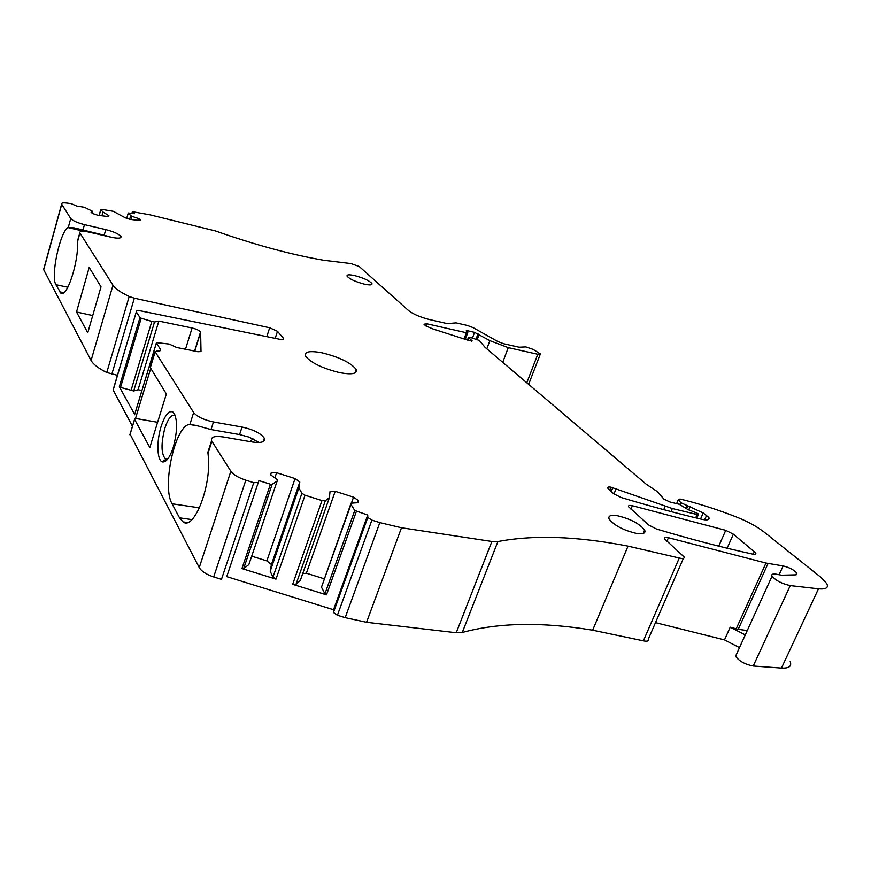 <?xml version="1.0" encoding="UTF-8"?>
<svg xmlns="http://www.w3.org/2000/svg" width="871" height="871" viewBox="0 0 871 871"><rect width="100%" height="100%" fill="white"/><g stroke="black" fill="none" stroke-linecap="round" stroke-linejoin="round"><path stroke-width="1.31" d="M263.162 441.608L264.305 438.189C265.437 441.978 261.463 443.252 252.372 442L223.27 436.959C214.473 435.729 210.575 437.002 211.577 440.759L230.848 471.244L199.241 567.587L130.062 434.096M200.929 351.579L197.88 351.732L176.584 347.475L169.192 344.045L157.009 342.695L156.345 342.967L160.602 349.587C160.983 350.73 159.763 351.187 156.943 350.98L155.158 351.775L193.645 412.516C197.151 416.719 203.76 419.866 213.471 421.967L242.051 427.04L239.59 434.564L211.032 429.566L196.051 425.386L189.203 424.395C174.723 426.921 161.821 486.878 172.066 503.786L179.502 517.82L182.986 521.881C194.135 531.005 211.893 484.918 208.18 455.195L207.864 452.289L209.889 446.006M150.748 368.335L135.517 418.428L134.559 419.299L149.812 447.509L166.361 393.942L150.335 367.66L150.552 366.952M161.168 426.333C156.399 441.085 156.954 460.53 162.344 461.891C166.111 462.555 169.758 457.721 173.253 447.389C177.695 430.426 177.684 418.701 173.22 412.233C169.148 409.947 165.131 414.65 161.168 426.333M298.873 487.912L270.206 571.245L272.961 577.135L301.899 493.28L298.873 487.912L299.809 482.011L295.062 478.571L276.597 472.703L271.164 472.909L270.739 474.88L277.403 479.79L277.163 481.032L248.845 564.604L243.673 568.567L241.953 568.567L270.424 484.232L258.905 480.585L258.458 482.48L253.744 482.686L221.474 579.346L213.689 576.94C206.351 574.49 201.528 571.376 199.241 567.587M78.172 238.676L77.465 243.053C78.63 262.302 66.686 298.209 60.959 293.277L55.896 284.686C50.562 276.423 59.707 232.807 67.905 227.549L74.275 227.875L104.172 235.214L105.772 229.606C113.927 231.74 119 234.059 120.982 236.564C121.33 238.436 117.999 238.643 111.009 237.195L89.419 232.198C82.745 230.804 79.544 231.011 79.816 232.818L112.98 285.209C115.277 288.639 120.677 292.406 129.191 296.478L134.341 298.198L269.672 327.779L277.49 331.307L283.598 338.471C283.902 339.527 282.509 339.766 279.428 339.222L141.418 311.023C137.738 310.37 136.039 310.642 136.301 311.862L113.176 390.066L132.446 426.257M113.176 390.066L113.393 388.869M117.433 375.281L106.763 372.527C98.434 368.335 93.208 364.318 91.085 360.474L43.702 269.727L43.909 268.497M790.193 661.579C791.935 666.261 789.028 668.427 781.45 668.079L753.23 666.01C745.064 664.431 739.174 661.187 735.56 656.255L736.67 653.827M655.493 622.623L724.487 639.891L739.49 647.643M683.376 558.398L648.274 639.27C648.753 641.11 647.131 641.633 643.397 640.838L592.65 630.19C542.121 621.807 498.669 622.569 462.272 632.477L456.241 632.738L366.56 622.286L345.188 617.659L337.425 615.253L333.441 612.509L333.539 609.733L367.725 515.066L367.78 517.494L333.441 612.509M258.132 482.904L226.743 576.635L333.539 609.733M253.744 482.686L245.818 480.182C238.316 477.656 233.33 474.684 230.848 471.244M250.195 441.619L252.971 438.777M264.142 438.69L264.621 439.245M239.59 434.564L249.128 437.133L259.079 442.512M175.278 415.674L174.984 415.478C171.489 414.28 168.125 418.494 164.88 428.129C160.906 443.524 161.102 453.813 165.446 458.995L167.57 459.224M157.607 422.283L135.517 418.428M367.78 517.494L371.906 520.107L379.821 522.611L401.498 527.761L491.886 541.479L497.896 541.555C533.749 534.707 577.125 536.231 628.024 546.128L679.271 558.017C683.049 558.91 684.639 558.529 684.04 556.885L664.66 538.964C664.105 537.549 665.357 537.135 668.427 537.723L765.979 563.047L783.127 565.943C789.474 567.489 794.069 569.917 796.921 573.227L795.473 574.86L781.646 575.198L775.419 574.054C772.381 573.76 771.26 574.457 772.044 576.167C775.963 580.663 782.027 583.799 790.258 585.595L818.479 588.818C826.024 589.504 828.778 587.751 826.731 583.559L820.689 577.146L764.303 532.214C757.008 526.563 747.688 521.479 736.354 516.971C718.357 509.96 701.155 504.363 684.737 500.183L680.011 499.061L678.367 499.508L680.665 502.611L703.191 512.943L708.852 517.483C709.811 519.878 707.437 520.477 701.721 519.279C676.114 513.226 649.222 505.953 621.045 497.472L613.652 493.715L607.838 488.272C607.37 487.129 608.404 486.758 610.919 487.15L672.347 508.544L697.127 514.511L698.575 514.162L698.139 513.672L687.437 509.263L679.326 504.309L669.832 501.968L663.789 498.996L657.507 491.701L646.282 484.254L485.071 347.344L479.257 340.43L469.894 337.262L468.446 337.458L472.169 340.92L468.674 340.441L432.735 328.89L425.669 325.841L423.959 324.186L427.03 323.827L466.355 332.733L467.792 332.57L466.159 330.926L467.596 330.762L474.564 332.352L489.872 340.659L508.272 347.638L537.777 354.268L540.379 353.909L533.096 349.38L525.888 346.919L519.062 347.213L503.59 343.718L497.831 341.53L473.116 327.638L467.466 325.493L456.077 322.88L447.291 323.62L429.251 319.505C420.17 317.164 413.29 314.202 408.619 310.609L359.331 266.591L351.122 263.597L323.544 260.244C291.088 254.648 255.029 244.871 215.366 230.924L149.954 214.81L133.361 211.871L132.25 212.121L131.902 213.319M301.899 493.28L305.024 495.207L321.987 500.575L325.329 500.705L329.423 497.613L300.255 580.598L296.009 584.31L292.667 584.321L326.483 594.839L324.937 593.826L354.758 510.493L367.725 515.066M241.953 568.567L275.987 579.15L305.024 495.207M733.36 534.163L755.723 552.954C756.257 554.206 755.146 554.566 752.402 554.043C722.429 547.5 690.463 539.16 656.505 529.024L648.71 525.028L628.612 506.802C628.111 505.496 629.374 505.136 632.39 505.735L725.728 530.33L733.36 534.163L727.143 548.218M272.961 577.135L275.987 579.139M270.206 571.245L271.425 564.539L266.864 560.902L251.697 556.177M68.33 227.255L70.747 218.545L61.645 204.141C61.275 202.965 62.984 202.595 66.773 203.052L71.095 203.618L76.844 206.089L84.422 207.298L92.424 211.239L91.945 212.938M92.424 211.239L91.096 212.404L93.132 213.7L97.835 215.257L108.058 216.552L108.929 215.725L102.985 211.991L101.907 215.768M99.109 215.42L100.775 209.563L101.722 209.356L113.295 211.294L125.315 217.815L129.91 219.34L139.719 220.592L140.481 219.764L138.435 218.501L137.89 220.352M138.435 218.501L132 216.367L131.096 219.492M132 216.367L130.748 215.594L129.681 219.263M130.748 215.594L128.255 213.003L134.58 213.678L132.25 212.121M354.758 510.493L350.991 504.451L321.475 587.206L324.937 593.826M357.687 502.741L358.438 500.629L353.539 497.145L351.405 503.144M324.11 578.758L306.363 573.216L335.204 491.32L353.539 497.145M136.388 312.014L139.97 317.567L141.2 318.231L120.525 387.41L119.327 386.735L134.678 414.454M201.005 351.351L200.624 332.374L194.777 351.111M200.624 332.374L200.537 332.036C199.317 330.414 196.498 329.075 192.088 327.997L158.838 321.094L154.526 321.987L133.699 390.97L138.064 389.729L158.838 321.094M141.929 390.437L138.064 389.729M104.172 235.214L110.987 237.184M105.772 229.606L84.465 224.631C77.323 222.78 72.75 220.755 70.747 218.545M322.052 352.82C339.44 357.154 350.817 362.684 356.185 369.424C357.578 373.757 352.189 374.857 340.017 372.723C322.314 368.346 310.805 362.782 305.471 356.01C304.24 351.612 309.771 350.545 322.052 352.82M364.165 284.088C355.281 281.671 349.587 279.036 347.083 276.183C346.636 274.572 349.26 274.398 354.943 275.65C363.751 278.056 369.413 280.691 371.928 283.532C372.407 285.133 369.816 285.318 364.165 284.088M358.438 500.629L358.351 502.698L351.067 503.166L321.475 587.206M302.716 573.63L306.363 573.216M271.121 337.523L267.822 336.848M76.517 311.981L87.753 332.776L101.014 286.82L89.201 267.451L76.517 311.981L92.718 315.563M120.525 387.41L133.699 390.97M617.299 515.719C630.234 518.778 639.336 523.536 644.594 529.96C645.966 533.194 643.321 534.348 636.679 533.455C623.582 530.363 614.414 525.594 609.188 519.16C607.871 515.893 610.571 514.739 617.299 515.719M131.031 390.48L151.826 321.432L154.526 321.987M141.2 318.231L151.826 321.432M329.423 497.613L330.022 491.603L335.204 491.32M351.067 503.166L350.991 504.451M747.285 630.528L738.205 629.341L730.225 627.185L745.293 634.905M100.775 209.563L102.985 211.991M299.809 482.011L271.425 564.539M295.062 478.571L266.864 560.902M276.597 472.703L274.844 477.896M277.163 481.032L272.155 484.32L270.424 484.232M706.697 515.099L704.639 519.813M264.305 438.189C260.756 433.246 253.341 429.534 242.051 427.04M207.984 453.453L211.893 441.314M155.158 351.775L150.335 367.66M134.613 419.397L129.921 434.836M189.943 424.242L193.645 412.516M245.818 480.182L213.689 576.94M179.502 517.82L191.914 519.606M172.066 503.786L199.47 507.847M189.203 424.395L197.543 425.865M263.804 439.692L264.61 439.833M211.032 429.566L213.471 421.967M632.39 505.735L630.952 509.165M754.438 551.539L753.241 554.196M725.728 530.33L718.76 546.15M128.298 213.057L126.774 218.305M326.483 594.839L356.359 511.473M156.366 343L134.58 414.759M192.088 327.997L185.49 349.26M139.97 317.567L119.327 386.735M283.347 338.111L282.912 339.429M277.49 331.307L275.182 338.351M77.41 241.964L79.925 233.025M82.876 230.282L84.465 224.631M59.685 291.818L63.866 292.7M55.896 284.686L67.851 287.223M67.905 227.549L84.335 231.348M296.009 584.31L325.329 500.705M292.667 584.321L321.987 500.575M768.037 563.526L738.205 629.341M765.979 563.047L736.158 628.895M783.127 565.943L779.066 574.838M99.207 215.431L100.84 209.661M243.673 568.567L272.155 484.32M333.364 612.03L367.671 517.069M371.906 520.107L337.425 615.253M379.821 522.611L345.188 617.659M401.498 527.761L366.56 622.286M491.886 541.479L456.241 632.738M497.896 541.555L462.272 632.477M628.024 546.128L592.65 630.19M679.271 558.017L643.397 640.838M668.427 537.723L666.903 541.272M730.225 627.185L724.487 639.891M790.258 585.595L753.23 666.01M818.479 588.818L781.45 668.079M678.455 499.649L676.919 503.264M680.665 502.611L679.816 504.603M686.74 505.615L685.64 508.174M687.84 505.811L686.577 508.74M690.159 506.606L688.711 509.949M703.191 512.943L700.556 519.007M610.919 487.15L609.678 490.166M612.879 487.51L611.213 491.538M616.233 488.446L613.946 493.966M665.15 506.334L663.735 509.666M672.347 508.544L671.04 511.615M697.127 514.511L695.679 517.831M469.131 338.035L468.304 340.278M471.853 340.343L471.527 341.236M427.03 323.827L426.169 326.222M466.355 332.733L464.21 338.569M467.596 330.762L467.161 331.927M474.564 332.352L472.528 337.861M478.027 333.833L476.187 338.786M478.462 334.203L476.687 338.982M479.072 334.606L477.341 339.276M489.872 340.659L486.813 348.836M508.272 347.638L502.719 362.336M537.777 354.268L526.803 382.783M132.719 212.535L132.468 213.395M61.732 204.315L43.702 269.727M112.98 285.209L91.085 360.474M129.191 296.478L106.763 372.527M134.341 298.198L111.826 374.203M269.672 327.779L266.787 336.631M160.482 349.391L160.068 350.752M207.864 452.289L211.577 440.759M182.986 521.881L187.287 522.491M165.958 459.235L162.344 461.891M175.147 415.315L173.22 412.233M755.723 552.954L755.157 554.206M167.482 459.333L165.446 458.995M128.255 213.003L126.731 218.283M156.345 342.967L134.57 414.716M77.388 241.441L79.816 232.818M120.655 237.696L120.982 236.564M356.185 369.424L354.954 372.973M371.928 283.532L371.558 284.621M644.594 529.96L643.114 533.477M200.537 332.036L194.592 351.078M796.921 573.227L796.203 574.784M772.044 576.156L735.56 656.255M678.367 499.508L676.778 503.231M708.852 517.483L707.862 519.737M698.379 514.609L696.854 518.114M468.446 337.458L467.531 339.94M467.694 332.82L465.408 339.059M540.183 354.421L528.653 384.361M61.645 204.141L43.615 269.542M283.598 338.471L283.325 339.287M136.301 311.862L113.099 389.881M160.602 349.587L160.275 350.654M155.103 351.677L150.28 367.562M134.559 419.299L129.866 434.727"/></g></svg>
